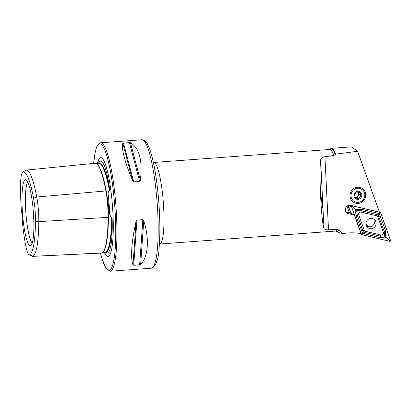 <?xml version="1.0" encoding="UTF-8"?>
<svg xmlns="http://www.w3.org/2000/svg" width="411" height="411" viewBox="0 0 411 411"><rect width="100%" height="100%" fill="white"/><g stroke="black" fill="none" stroke-linecap="round" stroke-linejoin="round"><path stroke-width="0.62" d="M105.894 190.997L108.643 190.94L108.031 193.396C107.79 200.285 108.381 207.319 109.804 214.491L110.831 216.982L111.684 216.982L112.136 218.169A46.083 7.593 85.8 0 1 107.805 252.96A46.083 7.593 85.8 0 1 106.757 252.991A46.083 7.593 85.8 0 1 106.213 252.678A63.618 10.48 -94.2 0 0 112.136 218.169M108.643 190.94L109.485 190.817L109.737 189.61A63.618 10.48 -94.2 0 0 98.681 162.956A46.083 7.593 85.8 0 1 100.001 161.338A46.083 7.593 85.8 0 1 100.104 161.282A46.083 7.593 85.8 0 1 109.737 189.61M35.474 221.108A22.985 3.786 85.8 0 0 33.553 198.246L36.738 197.028L105.894 190.956A63.525 10.465 -94.2 0 0 95.064 163.259L26.212 170.103A61.763 10.177 -94.2 0 0 25.631 170.262A24.758 4.079 -94.2 0 0 25.497 170.339L22.636 172.317A22.985 3.786 -94.2 0 0 20.55 185.145A59.991 9.885 -94.2 0 0 21.326 209.651A12.268 2.019 -94.2 0 1 22.317 221.452A59.991 9.885 -94.2 0 0 25.559 244.817A22.985 3.786 -94.2 0 0 29.094 254.758A22.985 3.786 -94.2 0 0 29.695 254.779A59.991 9.885 -94.2 0 0 35.474 221.108L38.809 221.652L108.108 217.332A63.525 10.465 -94.2 0 1 101.99 252.986A26.52 4.367 -94.2 0 1 101.707 253.058L32.592 256.382A24.758 4.079 -94.2 0 0 32.859 256.315A61.763 10.177 -94.2 0 0 38.809 221.652A24.758 4.079 85.8 0 0 36.738 197.028A61.763 10.177 -94.2 0 0 26.212 170.103M103.274 252.549L106.213 252.678M321.977 197.408C322.491 196.838 323.056 210.494 322.394 207.483C321.88 208.053 321.315 194.393 321.977 197.408L321.905 197.311M338.916 230.026A41.49 6.833 -94.2 0 1 337.688 231.419A41.49 6.833 -94.2 0 1 336.157 231.09L339.142 232.672L342.368 233.484L338.916 230.026L337.482 229.441L328.512 229.806C325.8 229.888 324.289 229.4 323.971 228.326C321.284 221.76 318.951 174.238 320.626 160.228C320.796 158.399 322.224 157.243 324.921 156.766L333.85 155.522L335.212 154.685A41.49 6.833 -94.2 0 0 330.757 148.885A41.49 6.833 -94.2 0 0 330.136 149.373L330.454 148.993A41.912 6.905 85.8 0 1 331.138 148.433A41.912 6.905 85.8 0 1 331.559 148.32A41.912 6.905 85.8 0 1 335.597 154.176L357.616 151.274L351.374 146.861L331.559 148.32M357.493 187.236A8.179 7.794 114.7 0 0 350.038 196.021A8.179 7.794 114.7 0 0 358.289 203.399A8.179 7.794 114.7 0 0 365.744 194.614A8.179 7.794 114.7 0 0 357.493 187.236M98.681 162.956L98.137 163.465M104.363 252.488A49.582 8.169 -94.2 0 0 108.499 256.407A49.582 8.169 -94.2 0 0 109.311 255.745A49.582 8.169 -94.2 0 0 112.506 206.492A49.582 8.169 -94.2 0 0 102.123 158.24A49.582 8.169 -94.2 0 0 100.217 157.778A49.582 8.169 -94.2 0 0 97.381 163.439M27.727 181.981A31.308 5.158 -94.2 0 0 25.867 212.877A31.308 5.158 -94.2 0 0 32.238 243.163M25.169 179.787A33.116 5.456 -94.2 0 0 22.651 215.169A33.116 5.456 -94.2 0 0 30.697 245.66A33.116 5.456 -94.2 0 0 30.882 245.557A33.116 5.456 -94.2 0 0 33.373 212.323A33.116 5.456 -94.2 0 0 26.037 179.812A33.116 5.456 -94.2 0 0 25.169 179.787M132.717 180.932C124.744 161.919 121.435 149.373 122.786 143.29L129.378 142.53L130.446 142.73C139.391 148.047 142.699 160.593 140.377 180.367L139.653 181.467L133.729 181.898L132.717 180.932L122.786 143.29M132.994 264.905C130.328 258.231 131.592 240.466 136.098 221.236L136.935 220.085L142.858 219.649L143.763 220.671C149.547 239.14 148.284 256.911 140.66 264.34L139.648 264.823L133.724 265.259L132.994 264.905L136.098 221.236M342.368 233.484L347.48 233.027A53.158 50.666 -65.3 0 1 361.053 233.679L354.374 215.04L348.41 213.617A4.295 4.095 -65.3 0 1 345.605 208.13A4.295 4.095 -65.3 0 1 350.542 205.315L379.435 212.199L357.616 151.274M335.212 154.685L335.597 154.176M346.005 211.901L349.186 212.662L354.374 215.04M33.553 198.246A59.991 9.885 -94.2 0 0 22.764 172.245A22.985 3.786 -94.2 0 0 22.636 172.317M29.094 254.758L32.212 256.294A24.758 4.079 -94.2 0 0 32.592 256.382M105.894 190.956A26.52 4.367 85.8 0 1 108.108 217.332M365.975 224.144L368.713 226.641L372.161 226.322L374.426 223.861L373.989 219.202M372.34 218.457A5.276 5.03 114.7 0 0 368.831 228.352A5.276 5.03 114.7 0 0 375.788 225.197A5.276 5.03 114.7 0 0 372.34 218.457M364.203 230.119A2.045 1.947 114.7 0 0 365.538 231.336L380.976 235.015A2.045 1.947 114.7 0 0 383.335 232.272L377.858 216.993A2.045 1.947 114.7 0 0 376.522 215.78L361.084 212.102A2.045 1.947 114.7 0 0 358.726 214.845L364.203 230.119L362.79 230.52L363.447 231.979L364.999 232.523L365.538 231.336M361.387 234.224A0.817 0.781 114.7 0 0 361.921 234.712L389.51 241.283A0.817 0.781 114.7 0 0 390.45 240.188L380.673 212.888A0.817 0.781 114.7 0 0 380.139 212.405L352.551 205.834A0.817 0.781 114.7 0 0 351.611 206.928L361.387 234.224L359.682 233.443M348.117 205.5L350.979 213.484L348.821 207.457L347.197 206.712L349.355 212.739M367.223 227.155A5.276 5.03 114.7 0 0 369.206 226.764M361.932 234.671L389.52 241.242A0.776 0.74 114.7 0 0 390.414 240.204L380.637 212.903A0.776 0.74 114.7 0 0 380.129 212.446L352.54 205.87A0.776 0.74 114.7 0 0 351.646 206.913L361.423 234.208A0.776 0.74 114.7 0 0 361.932 234.671L362.004 233.864L361.423 234.208M356.337 209.584L361.557 209.338L376.995 213.016L379.024 213.828L380.144 215.867L385.616 231.146L385.652 236.155C385.374 235.493 384.989 235.426 384.496 235.96C384.038 236.541 384.146 236.921 384.819 237.116L380.083 237.584L364.644 233.905L362.507 233.047L356.024 215.775L355.51 210.545C355.787 211.208 356.173 211.275 356.666 210.74A4.875 4.649 114.7 0 0 356.666 210.74C357.123 210.165 357.015 209.78 356.337 209.584L355.058 209.276L352.227 206.563L352.54 205.87M364.644 233.905L364.999 232.523L380.437 236.202L384.49 235.965A4.875 4.649 114.7 0 0 384.496 235.96L384.321 231.681L378.115 214.912L380.129 212.446M363.447 231.979L362.004 233.864M355.058 209.276L355.51 210.545M384.819 237.116L386.104 237.424L389.587 240.435L389.52 241.242M386.104 237.424L385.652 236.155M378.115 214.912L361.202 210.72L356.666 210.735L357.318 215.241L358.726 214.845M347.079 206.091A2.045 1.947 114.7 0 0 347.197 206.712M358.757 188.243A7.157 6.823 -65.3 0 1 364.716 195.949A7.157 6.823 -65.3 0 1 357.031 202.387A7.157 6.823 -65.3 0 1 351.066 194.68A7.157 6.823 -65.3 0 1 358.757 188.243M356.424 192.06L354.364 194.932L355.685 198.123L359.06 198.436L361.12 195.559L359.8 192.374L356.424 192.06M357.4 199.356A4.089 3.899 -65.3 0 1 353.989 194.953A4.089 3.899 -65.3 0 1 358.387 191.274A4.089 3.899 -65.3 0 1 361.793 195.677A4.089 3.899 -65.3 0 1 357.4 199.356M355.274 197.316L356.959 197.47L357.991 196.032A3.067 2.923 -65.3 0 1 355.274 197.316M357.991 196.032L359.019 194.598L358.361 193.006A3.067 2.923 -65.3 0 1 357.991 196.032M357.811 192.143A3.067 2.923 -65.3 0 1 358.361 193.006L358.012 192.158M359.019 194.598L361.12 195.559M356.959 197.47L359.06 198.436M109.804 214.491A46.5 7.66 -94.2 0 0 108.031 193.396M97.042 164.133A63.124 10.398 -94.2 0 1 106.269 191.151A26.119 4.305 85.8 0 1 108.447 217.131L110.831 216.982M108.103 217.306L108.447 217.131A63.124 10.398 -94.2 0 1 103.135 252.005M151.972 268.039A64.404 10.609 -94.2 0 0 157.023 201.21A64.404 10.609 -94.2 0 0 141.862 139.75C146.578 140.274 147.719 144.718 149.142 147.662C150.344 150.673 151.489 154.454 152.589 159C155.481 171.238 157.577 185.936 158.877 203.101C160.095 220.137 160.182 234.897 159.134 247.381C158.718 257.754 156.56 264.576 152.661 267.859L151.325 268.208A64.404 10.609 -94.2 0 0 151.972 268.039M102.226 158.327A49.392 8.138 -94.2 0 0 100.418 157.952A49.392 8.138 -94.2 0 0 97.638 163.414M104.625 252.457A49.392 8.138 -94.2 0 0 108.668 256.202A49.392 8.138 -94.2 0 0 109.393 255.642M151.325 268.208L110.097 271.245A64.404 10.609 -94.2 0 0 110.744 271.075A64.404 10.609 -94.2 0 0 115.794 204.246A64.404 10.609 -94.2 0 0 100.628 142.787L99.642 143.049L96.873 146.511L95.331 151.489L93.631 163.403M100.479 253.114A63.381 10.439 -94.2 0 0 109.65 270.135A63.381 10.439 -94.2 0 0 114.464 202.412A63.381 10.439 -94.2 0 0 99.066 144.05A63.381 10.439 -94.2 0 0 93.662 163.398M159.391 244.042L159.653 244.016A40.889 6.735 -94.2 0 0 160.064 243.908A40.889 6.735 -94.2 0 0 163.27 201.477A40.889 6.735 -94.2 0 0 153.642 162.458L153.38 162.468M333.85 155.522A40.889 6.735 -94.2 0 0 329.797 149.476L153.642 162.458M336.09 231.033L335.808 231.039A40.889 6.735 -94.2 0 0 336.219 230.931A40.889 6.735 -94.2 0 0 337.482 229.441M324.921 156.766L328.512 229.806M105.601 252.4A63.207 10.414 -94.2 0 0 111.684 216.982M102.637 252.544L104.743 252.446M109.485 190.817A63.207 10.414 -94.2 0 0 98.717 163.306L96.272 163.552M29.695 254.779L32.859 256.315L101.99 252.986M22.764 172.245L25.631 170.262M143.763 220.671L140.66 264.34M142.858 219.649L139.648 264.823M136.935 220.085L133.724 265.259M123.459 142.966L133.729 181.898M129.378 142.53L139.653 181.467M130.446 142.73L140.377 180.367M320.626 160.228L323.971 228.326M347.023 212.985L348.41 213.617M348.328 205.423L351.611 206.928M352.227 206.563L351.646 206.913M389.587 240.435L390.414 240.204M379.81 213.139L380.637 212.903M356.024 215.775A1.433 0.308 -19.7 0 1 357.318 215.241L362.79 230.52L361.495 231.054M361.557 209.338A1.433 0.426 -76.6 0 0 361.202 210.72L361.084 212.102M376.995 213.016L376.522 215.78M380.144 215.867L377.858 216.993M385.616 231.146A1.433 0.308 160.3 0 0 384.321 231.681L383.335 232.272M380.083 237.584A1.433 0.426 103.4 0 1 380.437 236.202L380.976 235.015M368.867 226.687A5.97 5.692 -65.3 0 1 367.783 227.129M368.235 226.492A5.723 5.456 -65.3 0 1 367.008 226.893M330.079 149.44L329.797 149.476M141.862 139.75L100.628 142.787M102.57 252.606L103.675 252.554M335.808 231.039L159.653 244.016M100.454 253.119L101.692 257.759L105.817 268.085L110.097 271.245M368.713 226.641L366.427 225.922M358.849 233.314L361.783 234.666"/></g></svg>

